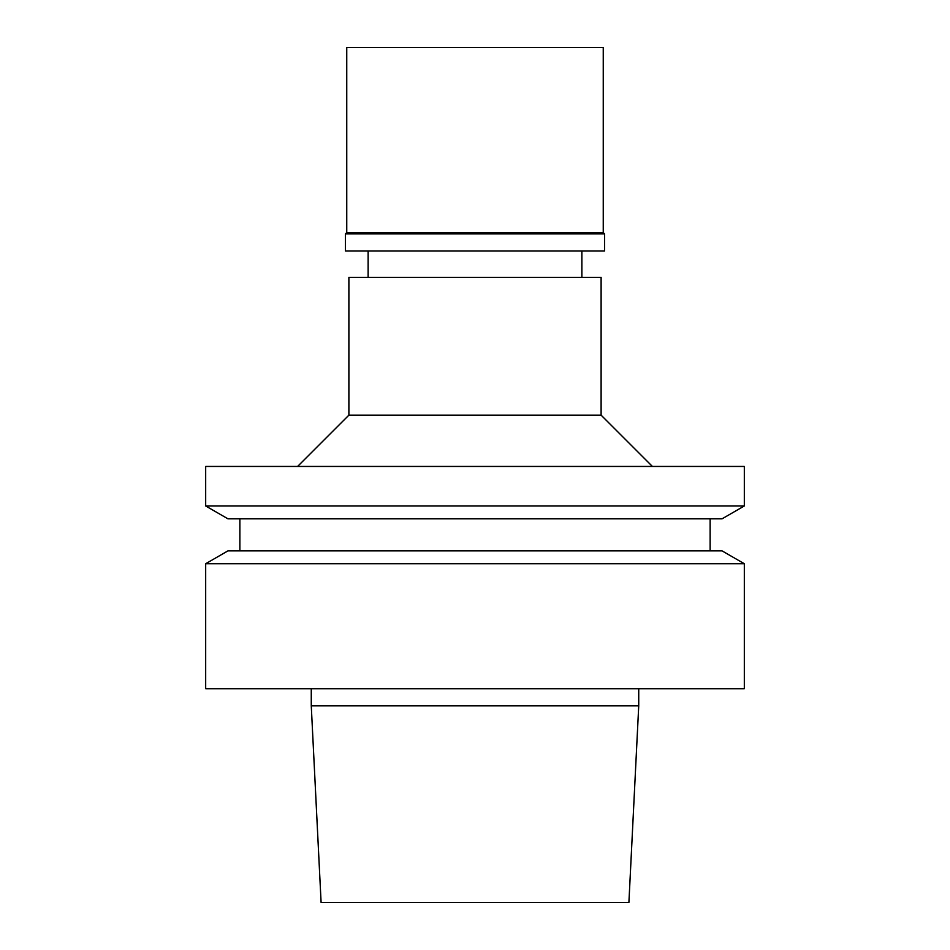 <?xml version="1.0" encoding="UTF-8"?>
<svg xmlns="http://www.w3.org/2000/svg" width="950" height="950" viewBox="0 0 950 950"><rect width="100%" height="100%" fill="white"/><g stroke="black" fill="none" stroke-linecap="round" stroke-linejoin="round"><path stroke-width="1.43" d="M311.267 688.75L311.267 705.85L638.732 705.85L638.732 688.75M475 688.75L744.325 688.75L744.325 563.73L205.675 563.73L205.675 688.75L475 688.75M205.675 563.73L227.929 550.881L722.071 550.881L744.325 563.73M475 518.819L722.071 518.819L744.325 505.97L205.675 505.97L227.929 518.819L475 518.819M205.675 505.97L205.675 466.45L744.325 466.45L744.325 505.97M601.112 415.15L601.112 277.341L348.887 277.341L348.887 415.15L601.112 415.15L652.413 466.45M475 250.99L604.533 250.99L604.533 233.89L345.468 233.89L345.468 250.99L475 250.99M603.25 232.607L603.25 47.5L346.75 47.5L346.75 232.607L603.25 232.607L604.533 233.89M311.267 705.85L321.1 902.5L628.9 902.5L638.732 705.85M239.875 518.819L239.875 550.881M710.125 518.819L710.125 550.881M348.887 415.15L297.587 466.45M368.125 250.99L368.125 277.341M581.875 250.99L581.875 277.341M346.75 232.607L345.468 233.89"/></g></svg>
